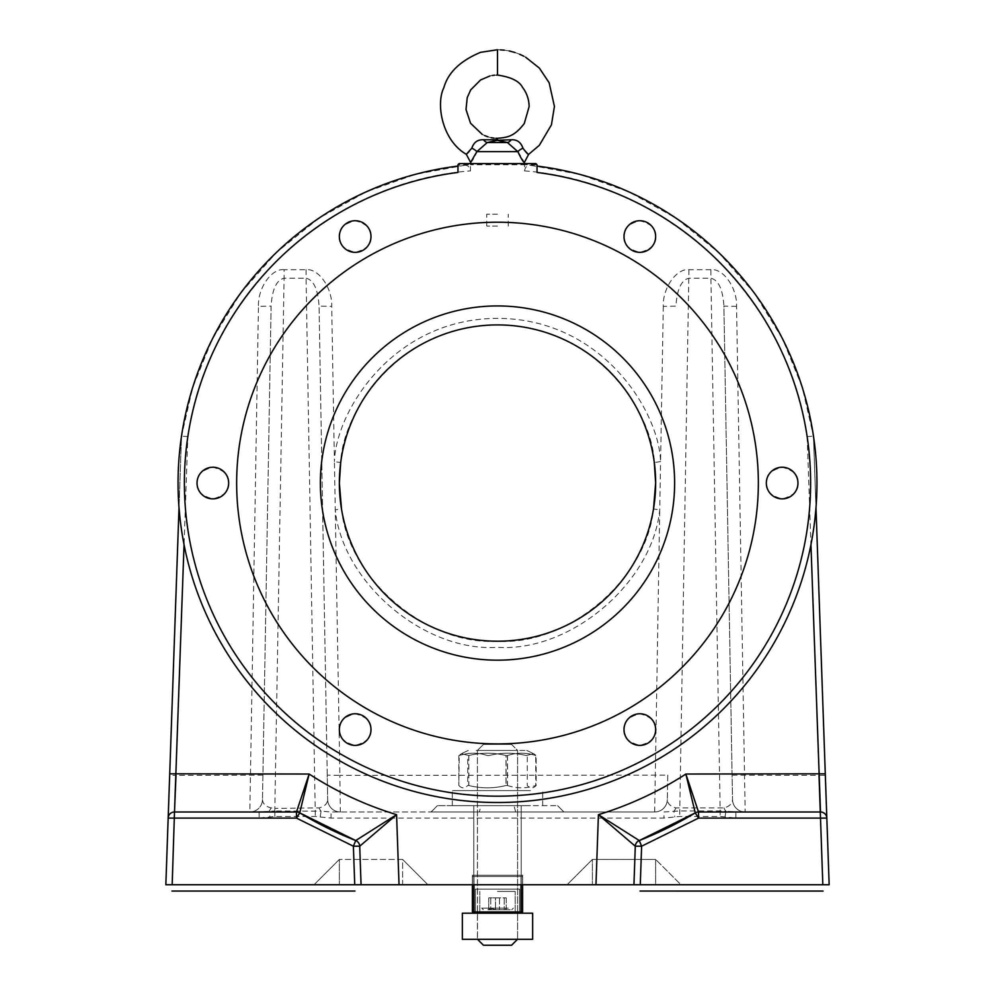 <?xml version="1.0" encoding="UTF-8"?>
<svg xmlns="http://www.w3.org/2000/svg" width="995" height="995" viewBox="0 0 995 995"><rect width="100%" height="100%" fill="white"/><g stroke="black" fill="none" stroke-linecap="round" stroke-linejoin="round"><path stroke-width="0.75" stroke-dasharray="4.97 3.73" d="M339.357 236.536C338.462 244.011 343.735 249.285 355.178 252.357C366.62 249.285 371.881 244.011 370.986 236.536C371.881 229.061 366.62 223.788 355.178 220.728C343.735 223.788 338.462 229.061 339.357 236.536M624.014 236.536C623.119 244.011 628.38 249.285 639.822 252.357C651.265 249.285 656.538 244.011 655.643 236.536C656.538 229.061 651.265 223.788 639.822 220.728C628.38 223.788 623.119 229.061 624.014 236.536M766.337 483.06C765.441 490.535 770.715 495.808 782.157 498.868C793.6 495.808 798.873 490.535 797.965 483.06C798.873 475.585 793.6 470.312 782.157 467.24C770.715 470.312 765.441 475.585 766.337 483.06M197.035 483.06C196.127 490.535 201.4 495.808 212.843 498.868C224.285 495.808 229.559 490.535 228.663 483.06C229.559 475.585 224.285 470.312 212.843 467.24C201.4 470.312 196.127 475.585 197.035 483.06M624.014 729.571C623.119 737.046 628.38 742.32 639.822 745.392C651.265 742.32 656.538 737.046 655.643 729.571C656.538 722.096 651.265 716.823 639.822 713.763C628.38 716.823 623.119 722.096 624.014 729.571M339.357 729.571C338.462 737.046 343.735 742.32 355.178 745.392C366.62 742.32 371.881 737.046 370.986 729.571C371.881 722.096 366.62 716.823 355.178 713.763C343.735 716.823 338.462 722.096 339.357 729.571M481.033 805.664L557.598 805.664L481.033 805.664L479.291 811.995L563.916 811.995L331.012 811.995L654.673 811.995L659.735 509.813L653.504 508.992C646.626 579.152 567.834 645.929 497.5 641.203C427.166 645.929 348.374 579.152 341.496 508.992L335.265 509.813C342.417 582.771 424.355 652.222 497.5 647.31C570.645 652.222 652.583 582.771 659.735 509.813L660.58 461.543L654.312 462.575C652.844 414.243 597.958 325.104 497.5 324.917C397.042 325.104 342.156 414.243 340.688 462.575L334.419 461.543L339.892 775.366L327.243 775.142L327.678 799.557L319.059 306.124L327.243 775.142M758.352 483.06A260.852 260.852 0 0 0 497.5 222.208A260.852 260.852 0 0 0 236.648 483.06A260.852 260.852 0 0 0 497.5 743.912A260.852 260.852 0 0 0 758.352 483.06M497.5 805.664L437.402 805.664L497.5 805.664M497.5 884.742L522.649 884.742L497.5 884.742M537.039 172.446L537.039 164.735L524.514 164.735L524.514 170.879C525.323 166.75 527.362 164.896 530.621 165.332L537.039 166.066M522.649 875.252L522.649 884.742L522.649 875.252L472.351 875.252L472.351 884.742L472.351 875.252L522.649 875.252L522.649 884.742L522.649 875.252L472.351 875.252L522.649 875.252M355.725 840.551A6.331 6.331 0 0 1 359.717 846.21L361.061 884.742L402.614 884.742L402.614 859.431L427.912 884.742L402.614 884.742L427.912 884.742L402.614 859.431L339.357 859.431L402.614 859.431L402.614 884.742L354.73 884.742M339.357 859.431L314.059 884.742L339.357 859.431L339.357 884.742L339.357 859.431M640.27 884.742L655.643 884.742L655.643 859.431L680.941 884.742L655.643 884.742L680.941 884.742L655.643 859.431L592.386 859.431L655.643 859.431L655.643 884.742L567.088 884.742L633.939 884.742L635.283 846.21A6.331 6.331 0 0 1 639.275 840.551M592.386 859.431L567.088 884.742L592.386 859.431L592.386 884.742L592.386 859.431M497.5 875.252C509.689 875.252 509.689 875.252 497.5 875.252C485.311 875.252 485.311 875.252 497.5 875.252C509.689 875.252 509.689 875.252 497.5 875.252C485.311 875.252 485.311 875.252 497.5 875.252C482.065 875.252 482.065 875.252 497.5 875.252C512.935 875.252 512.935 875.252 497.5 875.252M472.351 875.252L472.351 884.742L472.351 875.252M815.987 507.748L813.487 436.208L802.281 387.366L782.617 338.984L754.446 293.251L718.44 252.332L676.003 218.141L629.089 191.973L579.911 174.423L530.621 165.332M299.731 812.89A6.331 6.331 0 0 0 296.473 811.995L174.498 811.995A6.331 6.331 0 0 0 168.167 818.101L259.135 818.101L274.831 816.472L315.328 816.472L331.012 818.101L663.988 818.101L679.672 816.472L720.169 816.472L735.865 818.101L820.502 818.101L822.828 884.742L165.842 884.742M179.796 516.355L182.346 535.21M464.379 165.332C467.638 164.896 469.677 166.75 470.486 170.879L470.486 164.735L457.961 164.735L457.961 166.066L464.379 165.332L415.089 174.423L365.911 191.973L318.997 218.141L276.56 252.332L240.554 293.251L212.383 338.984L192.719 387.366L181.513 436.208L179.013 507.748M306.074 269.72L306.074 278.227C313.661 280.03 317.99 289.334 319.059 306.124L331.708 306.348C332.492 288.127 318.487 268.115 306.074 269.72L284.085 269.72L284.085 278.227L306.074 278.227L315.328 816.472M736.549 306.348L723.9 306.124L732.519 799.557A12.649 12.649 0 0 0 745.168 811.995L820.502 811.995L745.168 811.995A12.649 12.649 0 0 1 732.519 799.557A12.649 12.649 0 0 0 745.168 811.995L736.549 306.348C737.332 288.127 723.328 268.115 710.915 269.72L710.915 278.227C718.502 280.03 722.83 289.334 723.9 306.124L732.519 799.557C732.245 803.686 729.397 806.472 723.987 807.903L675.866 807.903C670.443 806.472 667.595 803.686 667.322 799.557L667.757 775.142L339.892 775.366L340.327 811.995A12.649 12.649 0 0 1 327.678 799.557C327.405 803.686 324.557 806.472 319.134 807.903L274.831 808.413L284.085 278.227C276.498 280.03 272.17 289.334 271.1 306.124L262.481 799.557L271.1 306.124L258.451 306.348L249.832 811.995L259.135 811.995L259.135 818.101M262.481 799.557C262.755 803.686 265.603 806.472 271.013 807.903L274.831 808.413L274.831 810.95L259.135 811.995L174.498 811.995L249.832 811.995A12.649 12.649 0 0 0 262.481 799.557A12.649 12.649 0 0 1 249.832 811.995M172.172 884.742L174.498 811.995A6.331 6.331 0 0 0 168.167 818.101A6.331 6.331 0 0 1 174.498 811.995A6.331 6.331 0 0 0 168.167 818.101L169.66 775.366L175.991 775.366L187.819 436.569C197.371 368.784 229.124 308.151 283.053 254.683C339.768 204.162 402.241 176.227 470.486 170.879M271.013 807.903A12.649 5.199 90 0 1 269.036 811.161L269.968 816.858M320.191 816.858L321.124 811.161L331.012 811.995L331.012 818.101M319.134 807.903A12.649 5.199 -90 0 0 321.124 811.161L274.831 810.95L274.831 816.472M169.722 773.811L181.513 436.208L187.819 436.569M457.961 164.735L459.093 163.615L535.907 163.615L537.039 164.735M524.514 163.615L524.514 164.735L470.486 164.735L470.486 163.615M457.961 166.066L457.961 172.446M524.514 170.879C592.759 176.227 655.232 204.162 711.947 254.683C765.876 308.151 797.629 368.784 807.181 436.569L813.487 436.208L825.278 773.811M710.915 269.72L688.926 269.72C676.513 268.115 662.508 288.127 663.292 306.348L675.941 306.124C677.01 289.334 681.339 280.03 688.926 278.227L710.915 278.227L720.169 810.95L679.672 810.95L663.988 811.995L663.988 818.101M688.926 269.72L679.672 816.472M667.757 775.142L667.322 799.557A12.649 12.649 0 0 1 654.673 811.995A12.649 12.649 0 0 0 667.322 799.557M654.673 811.995L515.708 811.995L513.967 805.664M675.866 807.903A12.649 5.199 90 0 1 673.876 811.161L674.809 816.858M723.987 807.903A12.649 5.199 90 0 0 725.964 811.161L720.169 810.95L720.169 816.472M735.865 818.101L735.865 811.995L725.964 811.161L725.032 816.858M807.181 436.569L819.009 775.366L825.34 775.366L826.833 818.101A6.331 6.331 0 0 0 820.502 811.995L698.527 811.995A6.331 6.331 0 0 0 695.269 812.89M812.654 535.21L815.203 516.33M826.833 818.101A6.331 6.331 0 0 0 820.502 811.995L820.502 818.101L826.833 818.101A6.331 6.331 0 0 0 820.502 811.995A6.331 6.331 0 0 1 826.833 818.101M829.158 884.742L822.828 884.742M497.5 811.995L431.084 811.995L497.5 811.995M340.327 811.995A12.649 12.649 0 0 1 327.678 799.557A12.649 12.649 0 0 0 340.327 811.995M497.5 163.615C513.756 163.615 513.756 163.615 497.5 163.615C481.244 163.615 481.244 163.615 497.5 163.615M497.5 214.211L486.742 214.211L497.5 214.211M497.5 226.076L486.742 226.076L497.5 226.076M476.269 750.441L526.716 750.441L476.269 750.441M468.832 755.541L461.369 753.663L459.217 755.541C468.645 752.456 478.06 752.456 487.475 755.541L488.906 755.541C501.244 752.456 513.669 752.456 526.168 755.541L533.631 753.663L535.783 755.541C526.355 752.456 516.94 752.456 507.525 755.541L506.094 755.541C493.756 752.456 481.331 752.456 468.832 755.541L468.832 785.503C481.17 788.587 493.595 788.587 506.094 785.503L506.094 755.541M507.525 755.541L507.525 785.503L506.094 785.503M507.525 785.503C516.94 788.587 526.355 788.587 535.783 785.503L535.783 755.541M530.335 805.664L452.315 805.664L530.335 805.664M530.335 790.602L452.315 790.602L530.335 790.602M518.731 790.602L476.269 790.602L518.731 790.602M484.975 744.409L511.554 744.409L484.975 744.409M479.602 750.441L517.587 750.441L479.602 750.441M479.602 939.23L517.587 939.23L479.602 939.23M517.499 939.317L511.554 945.25L483.446 945.25L511.554 945.25L483.446 945.25L477.413 939.23L517.587 939.23L477.413 939.23L477.413 750.441L517.587 750.441L477.413 750.441L483.446 744.409L511.554 744.409L483.446 744.409L477.413 750.441L477.5 939.317M521.343 913.199L521.019 911.942L522.599 911.942L522.599 876.508L522.599 911.942L521.019 911.942L521.019 913.199L473.981 913.199L521.343 913.199L519.589 913.199L519.589 889.107L475.411 889.107L475.411 913.199L473.657 913.199L521.019 913.199L521.019 911.942L472.401 911.942L472.401 876.508L473.981 876.508L472.401 876.508L472.401 911.942L521.019 911.942L473.981 911.942L473.981 913.199L473.981 876.508L521.019 876.508L473.981 876.508L473.981 911.942L473.981 876.508L522.599 876.508L473.981 876.508L473.981 884.742M519.589 913.199L519.589 889.107L475.411 889.107L475.411 913.199L462.352 913.199L462.352 939.317L532.648 939.317L532.648 913.199L519.589 913.199L519.589 889.107L475.411 889.107L475.411 913.199L462.352 913.199L462.352 939.317L532.648 939.317L532.648 913.199L519.589 913.199L519.589 889.107L475.411 889.107L475.411 913.199L462.352 913.199L462.352 939.317L532.648 939.317L532.648 913.199L519.589 913.199M480.548 939.317L514.452 939.317L480.548 939.317M497.5 913.199L516.156 913.199L497.5 913.199M497.5 912.564L515.522 912.564L497.5 912.564M497.5 891.383L515.211 891.383L497.5 891.383M473.981 875.252L521.343 875.252L473.981 875.252M487.836 909.729L511.728 909.729L487.836 909.729M508.234 908.136L481.692 908.136L508.234 908.136M491.306 909.729L506.219 909.729L488.371 909.729L492.127 908.497L495.485 909.729L506.219 909.729L491.306 909.729M506.219 909.729L506.219 897.863L488.781 897.863L506.219 897.863L488.781 897.863L488.781 909.729L489.391 908.696L488.781 909.729L492.127 908.497L495.485 909.729L506.629 909.729L488.781 909.729L488.781 897.863L495.485 897.863L495.485 909.729L495.485 897.863L504.204 897.863L504.204 909.729L504.204 897.863L506.219 897.863L506.219 909.729L505.609 908.696L506.629 909.729M499.515 897.863L499.515 909.729L499.515 897.863M490.796 897.863L490.796 909.729L490.796 897.863M473.657 913.199L473.981 911.942M472.401 876.508L473.981 876.508M521.019 884.742L521.019 911.942L521.019 876.508L522.599 876.508M476.219 750.441L526.716 750.441L476.219 750.441M507.413 785.503C516.853 788.587 526.305 788.587 535.745 785.503L535.745 755.541C526.305 752.456 516.853 752.456 507.413 755.541L507.413 785.503L505.982 785.503L505.982 755.541C493.657 752.456 481.244 752.456 468.744 755.541L461.394 753.65L459.255 755.541C468.695 752.456 478.147 752.456 487.587 755.541L489.018 755.541C501.343 752.456 513.756 752.456 526.255 755.541L533.606 753.65L536.168 755.541L536.168 785.503C533.221 788.587 530.248 788.587 527.263 785.503L527.263 755.541M468.744 755.541L468.744 785.503L467.737 785.503L467.737 755.541M507.413 755.541L505.982 755.541M468.744 785.503C481.07 788.587 493.495 788.587 505.982 785.503M458.832 755.541L458.832 785.503L459.255 755.541M458.832 785.503C461.779 788.587 464.752 788.587 467.737 785.503M530.422 805.664L452.315 805.664L530.422 805.664M530.422 790.602L452.315 790.602L530.422 790.602M518.781 790.602L476.219 790.602L518.781 790.602M470.635 162.434C471.568 162.334 473.757 158.74 477.19 151.638L487.55 142.534L497.587 140.307L507.748 142.534L518.134 151.638L524.365 162.434M470.623 163.615L524.39 163.615L470.623 163.615M497.5 138.305L497.575 139.76L483.806 139.785C478.035 139.437 474.13 142.223 472.078 148.155C468.832 152.608 466.916 154.66 466.332 154.325M528.668 154.325L523.183 148.155C521.169 142.223 517.238 139.437 511.405 139.785L497.587 140.307M500.361 49.874L497.5 49.75L497.5 75.06M511.405 139.785A9.49 5.025 103.3 0 1 507.748 142.534L487.55 142.534A9.49 5.174 -103.5 0 1 483.806 139.785M523.183 148.155A9.49 3.968 156.6 0 0 518.134 151.638L477.19 151.638A9.49 3.893 -156.1 0 0 472.078 148.155M284.085 269.72C271.672 268.115 257.668 288.127 258.451 306.348M262.916 775.142L175.991 775.366M174.498 811.995A6.331 6.331 0 0 0 168.167 818.101M732.084 775.142L819.009 775.366M663.292 306.348L660.58 461.543C659.063 411.271 601.975 318.562 497.5 318.375C393.025 318.562 335.937 411.271 334.419 461.543L331.708 306.348M521.019 876.508L521.019 911.942M557.598 805.664L563.916 811.995L557.598 805.664M473.782 884.742L473.782 805.664L473.782 884.742M437.402 805.664L431.084 811.995L437.402 805.664M521.218 884.742L521.218 805.664L521.218 884.742M486.742 226.076L486.742 214.211M508.258 226.076L508.258 214.211M468.284 750.441L461.369 753.663L468.284 750.441M526.716 750.441L533.631 753.663L526.716 750.441M452.315 805.664L452.315 790.602L452.315 805.664M542.685 805.664L542.685 790.602L542.685 805.664M511.554 744.409L517.587 750.441L517.587 939.23L517.587 750.441L511.554 744.409M515.522 912.564L516.156 913.199L515.522 912.564M515.211 912.564L515.211 891.383L515.211 912.564M479.789 912.564L479.789 891.383L479.789 912.564M479.478 912.564L478.844 913.199L479.478 912.564M511.728 909.729L513.308 908.136L511.728 909.729M489.391 908.696L488.371 909.729L489.391 908.696M483.271 909.729L481.692 908.136L483.271 909.729M525.683 57.225L523.681 56.143M519.614 54.24L514.987 52.511M509.204 50.944L504.254 50.16M496.53 75.098L494.465 75.222M492.264 75.483L489.963 75.956M482.202 134.362L484.59 135.544M487.936 136.825L491.219 137.696M493.93 138.106L496.045 138.243"/><path stroke-width="1.49" d="M339.357 236.536A15.808 15.808 0 0 0 355.178 252.357A15.808 15.808 0 0 0 370.986 236.536A15.808 15.808 0 0 0 355.178 220.728A15.808 15.808 0 0 0 339.357 236.536M624.014 236.536A15.808 15.808 0 0 0 639.822 252.357A15.808 15.808 0 0 0 655.643 236.536A15.808 15.808 0 0 0 639.822 220.728A15.808 15.808 0 0 0 624.014 236.536M766.337 483.06A15.808 15.808 0 0 0 782.157 498.868A15.808 15.808 0 0 0 797.965 483.06A15.808 15.808 0 0 0 782.157 467.24A15.808 15.808 0 0 0 766.337 483.06M197.035 483.06A15.808 15.808 0 0 0 212.843 498.868A15.808 15.808 0 0 0 228.663 483.06A15.808 15.808 0 0 0 212.843 467.24A15.808 15.808 0 0 0 197.035 483.06M624.014 729.571A15.808 15.808 0 0 0 639.822 745.392A15.808 15.808 0 0 0 655.643 729.571A15.808 15.808 0 0 0 639.822 713.763A15.808 15.808 0 0 0 624.014 729.571M339.357 729.571A15.808 15.808 0 0 0 355.178 745.392A15.808 15.808 0 0 0 370.986 729.571A15.808 15.808 0 0 0 355.178 713.763A15.808 15.808 0 0 0 339.357 729.571M341.496 508.992L339.357 483.06A158.143 158.143 0 0 0 497.5 641.203A158.143 158.143 0 0 0 655.643 483.06L653.504 508.992M320.378 483.06A177.122 177.122 0 0 0 497.5 660.17A177.122 177.122 0 0 0 674.622 483.06A177.122 177.122 0 0 0 497.5 305.938A177.122 177.122 0 0 0 320.378 483.06M758.352 483.06A260.852 260.852 0 0 0 497.5 222.208A260.852 260.852 0 0 0 236.648 483.06A260.852 260.852 0 0 0 497.5 743.912A260.852 260.852 0 0 0 758.352 483.06M537.039 172.446A313.114 313.114 0 0 1 810.614 483.06A313.114 313.114 0 0 1 497.5 796.174A313.114 313.114 0 0 1 184.386 483.06A313.114 313.114 0 0 1 457.961 172.446L457.961 164.735L459.093 163.615L535.907 163.615L537.039 164.735L537.039 172.446M815.203 516.33L815.987 507.748A319.445 319.445 0 0 0 537.039 166.066M457.961 166.066A319.445 319.445 0 0 0 179.013 507.748L179.796 516.355M182.346 535.21L184.05 544.663A319.445 319.445 0 0 1 179.013 507.748L169.66 775.366M165.842 884.742L354.73 884.742L353.387 846.21L296.473 818.101L168.167 818.101L165.842 884.742L168.167 818.101A6.331 6.331 0 0 1 174.498 811.995L184.05 544.663A319.445 319.445 0 0 0 810.95 544.663L812.654 535.21M825.34 775.366L815.987 507.748A319.445 319.445 0 0 1 810.95 544.663L820.502 811.995A6.331 6.331 0 0 1 826.833 818.101L829.158 884.742L825.278 773.811L685.866 774.035L698.527 811.995L820.502 811.995A6.331 6.331 0 0 1 826.833 818.101L698.527 818.101L641.613 846.21L640.27 884.742L633.939 884.742L635.283 846.21L598.418 814.669L639.275 840.551A6.331 6.331 0 0 0 635.283 846.21L641.613 846.21L639.275 840.551L695.269 812.89L698.527 818.101L698.527 811.995A6.331 6.331 0 0 0 695.269 812.89L685.866 774.035A346.633 346.633 0 0 1 598.418 814.669L595.968 884.742L829.158 884.742M172.172 884.742L174.498 811.995L296.473 811.995L309.134 774.035L299.731 812.89L355.725 840.551L396.582 814.669L359.717 846.21L361.061 884.742L354.73 884.742L595.968 884.742M698.527 811.995A6.331 6.331 0 0 0 695.269 812.89A384.58 384.58 0 0 1 639.275 840.551A6.331 6.331 0 0 0 635.283 846.21M359.717 846.21A6.331 6.331 0 0 0 355.725 840.551L353.387 846.21L359.717 846.21A6.331 6.331 0 0 0 355.725 840.551A384.58 384.58 0 0 1 299.731 812.89A6.331 6.331 0 0 0 296.473 811.995A6.331 6.331 0 0 1 299.731 812.89L296.473 818.101L296.473 811.995M168.167 818.101L169.722 773.811L309.134 774.035A346.633 346.633 0 0 0 396.582 814.669L399.032 884.742M174.498 811.995L175.991 775.366M819.009 775.366L822.828 884.742M654.312 462.575L655.643 483.06A158.143 158.143 0 0 0 497.5 324.917A158.143 158.143 0 0 0 339.357 483.06L340.688 462.575M171.948 891.047L354.954 891.047M823.052 891.072L640.046 891.047L823.052 891.072M823.052 891.047L640.046 891.047M477.5 939.317L483.446 945.25L511.554 945.25L517.499 939.317M462.352 913.199L462.352 939.317L532.648 939.317L532.648 913.199L521.343 913.199L522.599 911.942L521.343 913.199L462.352 913.199M473.981 884.742L473.981 913.199L472.401 911.942L473.657 913.199L472.401 911.942L472.401 884.742L472.401 911.942L521.019 911.942L521.019 913.199L522.599 911.942L522.599 884.742L522.599 911.942L521.343 913.199M521.019 884.742L521.019 911.942L522.599 911.942M472.401 911.942L473.657 913.199M497.413 140.307L511.194 139.785C516.965 139.437 520.87 142.223 522.922 148.155C526.168 152.608 528.084 154.66 528.668 154.325L524.365 162.434C523.432 162.334 521.243 158.74 517.81 151.638L507.45 142.534L497.413 140.307L487.251 142.534A9.49 5.025 76.7 0 1 483.595 139.785L497.425 139.76L497.5 138.305C507.438 137.397 514.116 136.763 524.29 123.492L529.129 106.614C529.017 99.388 526.778 92.908 522.4 87.162C519.241 81.093 510.945 77.05 497.5 75.06L497.5 49.75L480.672 52.3C460.337 60.757 448.061 72.548 443.857 87.684C435.76 103.828 441.929 140.283 466.332 154.325L471.817 148.155C473.831 142.223 477.762 139.437 483.595 139.785M522.922 148.155A9.49 3.893 -23.9 0 0 517.81 151.638L476.866 151.638A9.49 3.968 23.4 0 0 471.817 148.155M511.194 139.785A9.49 5.174 -76.5 0 1 507.45 142.534L487.251 142.534L476.866 151.638L470.635 162.434L466.332 154.325M695.269 812.89A384.58 384.58 0 0 1 639.275 840.551M355.725 840.551A384.58 384.58 0 0 1 299.731 812.89M524.365 162.434L524.39 163.615M528.668 154.325L539.327 145.332L551.429 124.848L554.426 106.44L549.153 82.772L539.389 68.108L525.683 57.225M523.681 56.143L519.614 54.24M514.987 52.511L509.204 50.944M504.254 50.16L500.361 49.874M497.5 75.06L496.53 75.098M494.465 75.222L492.264 75.483M489.963 75.956L480.585 79.961L470.71 89.873L467.24 97.56L466.008 109.525L470.56 123.256L482.202 134.362M484.59 135.544L487.936 136.825M491.219 137.696L493.93 138.106M496.045 138.243L497.5 138.305M470.635 162.434L470.61 163.615"/></g></svg>
